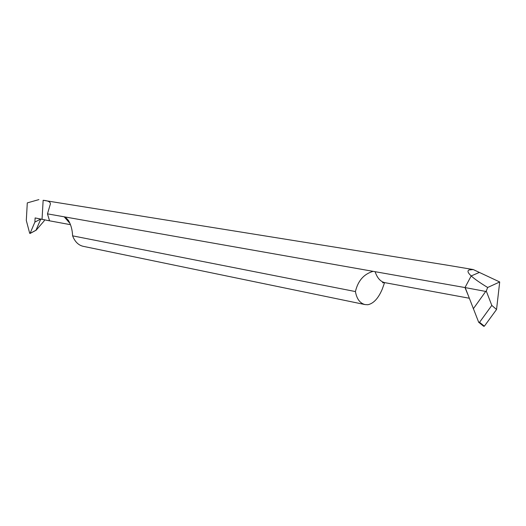 <?xml version="1.0" encoding="UTF-8"?>
<svg xmlns="http://www.w3.org/2000/svg" width="526" height="526" viewBox="0 0 526 526"><rect width="100%" height="100%" fill="white"/><g stroke="black" fill="none" stroke-linecap="round" stroke-linejoin="round"><path stroke-width="0.79" d="M496.551 309.485L499.7 281.969L496.551 309.485L484.361 326.192L496.551 309.485L491.803 305.409L486.267 291.016L487.661 287.485L499.7 281.969L479.357 272.422L471.204 275.94C474.413 278.905 479.903 282.751 487.661 287.485M486.267 291.016L485.722 291.437L464.991 287.558L467.706 294.172L464.991 287.558L471.204 275.94L464.991 287.558L47.471 213.858L50.397 203.91C50.443 201.892 48.024 200.689 43.145 200.294L447.817 265.268L473.255 269.555L469.087 269.956C467.121 270.798 467.824 272.797 471.204 275.94L479.357 272.422L473.255 269.555M483.46 326.015L484.361 326.192L483.657 326.278M491.803 305.409L479.561 322.3L478.64 322.142L465.286 287.827M485.722 291.437L473.275 308.828M447.218 265.176L447.817 265.268M365.031 304.58L82.983 246.273C78.302 245.096 74.843 241.618 72.608 235.845L355.425 291.568C356.733 298.899 359.922 303.232 365.005 304.574L367.865 304.732C373.585 303.528 378.398 298.301 382.303 289.037L384.559 282.626M355.425 291.568C357.936 280.917 363.703 274.217 372.717 271.469M72.608 235.845C72.358 229.809 70.931 224.615 68.334 220.262L65.362 217.159M38.878 199.61L27.293 202.891L26.3 220.466L29.699 233.301L30.074 233.373L34.887 222.09L35.13 217.928L48.51 220.644L49.398 220.276L47.471 213.858M36.11 230.25L44.105 220.966L44.638 219.743M34.887 222.09L40.831 218.98L35.992 230.237L30.074 233.373M479.357 272.422L499.7 281.969M484.361 326.192L479.561 322.3M375.104 271.692C377.247 278.011 380.489 281.666 384.841 282.659L385.137 282.718M69.991 223.465L64.179 216.804M42.047 219.204L43.145 200.294M483.618 326.245L478.594 322.182M469.245 298.229L384.841 282.659L382.547 282.738M48.708 220.664L70.471 224.681M30.015 233.485L36.215 230.191"/></g></svg>
